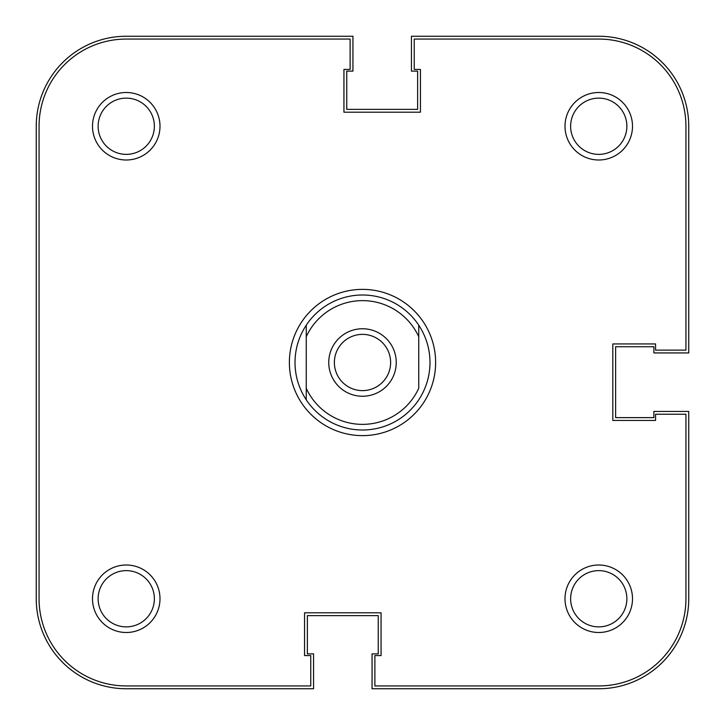 <?xml version="1.0" encoding="UTF-8"?>
<svg xmlns="http://www.w3.org/2000/svg" width="725" height="725" viewBox="0 0 725 725"><rect width="100%" height="100%" fill="white"/><g stroke="black" fill="none" stroke-linecap="round" stroke-linejoin="round"><path stroke-width="1.09" d="M362.5 396.249A33.749 33.749 0 0 1 328.751 362.5A33.749 33.749 0 0 1 362.5 328.751A33.749 33.749 0 0 1 396.249 362.5A33.749 33.749 0 0 1 362.5 396.249M362.5 334.379A28.121 28.121 0 0 0 334.379 362.5A28.121 28.121 0 0 0 362.5 390.621A28.121 28.121 0 0 0 390.621 362.5A28.121 28.121 0 0 0 362.5 334.379M429.998 362.5C429.907 376.039 426.155 388.473 418.751 399.81A67.498 67.498 0 0 1 306.249 399.81L306.249 388.274A61.879 61.879 0 0 0 418.751 388.274L418.751 336.726A61.879 61.879 0 0 0 306.249 336.726L306.249 399.81C298.845 388.473 295.093 376.039 295.002 362.5C295.093 348.961 298.845 336.527 306.249 325.19A67.498 67.498 0 0 1 418.751 325.19C426.155 336.527 429.907 348.961 429.998 362.5M418.751 325.19L418.751 336.726L418.751 325.19M306.249 336.726L306.249 325.19L306.249 336.726M36.25 126.25L36.25 598.75A90 90 0 0 0 126.25 688.75L313.562 688.75L313.562 653.877L307.373 653.877L307.373 615.625L378.251 615.625L378.251 653.877L372.061 653.877L372.061 688.75L598.75 688.75A90 90 0 0 0 688.75 598.75L688.75 411.438L653.877 411.438L653.877 417.627L615.625 417.627L615.625 346.749L653.877 346.749L653.877 352.939L688.75 352.939L688.75 126.25A90 90 0 0 0 598.75 36.25L411.438 36.25L411.438 71.123L417.627 71.123L417.627 109.375L346.749 109.375L346.749 71.123L352.939 71.123L352.939 36.25L126.25 36.25A90 90 0 0 0 36.25 126.25M159.998 598.75A33.749 33.749 0 0 1 126.25 632.499A33.749 33.749 0 0 1 92.501 598.75A33.749 33.749 0 0 1 126.25 565.002A33.749 33.749 0 0 1 159.998 598.75M98.129 598.75A28.121 28.121 0 0 0 126.25 626.871A28.121 28.121 0 0 0 154.371 598.75A28.121 28.121 0 0 0 126.25 570.629A28.121 28.121 0 0 0 98.129 598.75M159.998 126.25A33.749 33.749 0 0 1 126.25 159.998A33.749 33.749 0 0 1 92.501 126.25A33.749 33.749 0 0 1 126.25 92.501A33.749 33.749 0 0 1 159.998 126.25M98.129 126.25A28.121 28.121 0 0 0 126.25 154.371A28.121 28.121 0 0 0 154.371 126.25A28.121 28.121 0 0 0 126.25 98.129A28.121 28.121 0 0 0 98.129 126.25M632.499 126.25A33.749 33.749 0 0 1 598.75 159.998A33.749 33.749 0 0 1 565.002 126.25A33.749 33.749 0 0 1 598.75 92.501A33.749 33.749 0 0 1 632.499 126.25M570.629 126.25A28.121 28.121 0 0 0 598.75 154.371A28.121 28.121 0 0 0 626.871 126.25A28.121 28.121 0 0 0 598.75 98.129A28.121 28.121 0 0 0 570.629 126.25M632.499 598.75A33.749 33.749 0 0 1 598.75 632.499A33.749 33.749 0 0 1 565.002 598.75A33.749 33.749 0 0 1 598.75 565.002A33.749 33.749 0 0 1 632.499 598.75M570.629 598.75A28.121 28.121 0 0 0 598.75 626.871A28.121 28.121 0 0 0 626.871 598.75A28.121 28.121 0 0 0 598.75 570.629A28.121 28.121 0 0 0 570.629 598.75M435.625 362.5A73.125 73.125 0 0 1 362.5 435.625A73.125 73.125 0 0 1 289.375 362.5A73.125 73.125 0 0 1 362.5 289.375A73.125 73.125 0 0 1 435.625 362.5M685.941 598.75L685.941 414.247L655.563 414.247L655.563 420.437L612.815 420.437L612.815 343.94L655.563 343.94L655.563 350.121L685.941 350.121L685.941 126.25A87.19 87.19 0 0 0 598.75 39.059L414.247 39.059L414.247 69.437L420.437 69.437L420.437 112.185L343.94 112.185L343.94 69.437L350.121 69.437L350.121 39.059L126.25 39.059A87.19 87.19 0 0 0 39.059 126.25L39.059 598.75A87.19 87.19 0 0 0 126.25 685.941L310.753 685.941L310.753 655.563L304.563 655.563L304.563 612.815L381.06 612.815L381.06 655.563L374.879 655.563L374.879 685.941L598.75 685.941A87.19 87.19 0 0 0 685.941 598.75"/></g></svg>
